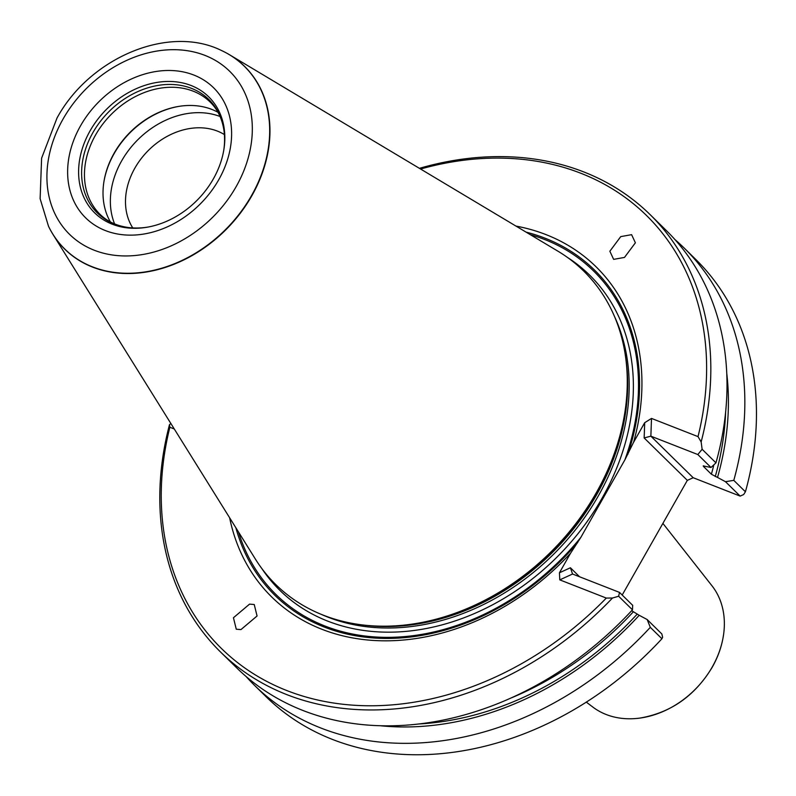 <?xml version="1.0" encoding="UTF-8"?>
<svg xmlns="http://www.w3.org/2000/svg" width="796" height="796" viewBox="0 0 796 796"><rect width="100%" height="100%" fill="white"/><g stroke="black" fill="none" stroke-linecap="round" stroke-linejoin="round"><path stroke-width="1.19" d="M662.889 523.39L711.972 585.786A85.441 67.421 134.5 0 1 723.882 632.203A85.441 67.421 134.5 0 1 712.251 666.978A85.441 67.421 134.5 0 1 639.506 718.141A85.441 67.421 134.5 0 1 592.881 707.097L586.334 702.142M254.232 604.512L249.556 604.124L233.437 617.746L236.273 629.208L240.949 629.596L257.068 615.985L254.232 604.512M229.626 517.758A231.417 182.612 134.5 0 0 365.981 639.825A231.417 182.612 134.5 0 0 570.543 553.25L580.891 537.3L624.91 459.809L633.606 442.238L644.7 422.706L644.153 437.949L687.336 480.356L693.197 477.729L740.161 496.107L743.643 494.545L745.414 491.779A306.53 241.875 -45.5 0 0 695.694 259.357L684.072 247.944A306.53 241.875 134.5 0 1 733.793 480.366L745.414 491.779M52.984 234.422L255.426 559.14A219.716 173.369 -45.5 0 0 380.647 626.173A219.716 173.369 -45.5 0 0 596.154 492.983A219.716 173.369 -45.5 0 0 627.158 375.085A219.716 173.369 -45.5 0 0 557.817 251.118L229.427 54.695A128.206 101.162 134.5 0 1 251.795 195.826A128.206 101.162 134.5 0 1 52.984 234.422A128.206 101.162 134.5 0 1 48.616 226.492A128.206 101.162 134.5 0 1 48.556 226.372M613.636 259.367L624.502 257.416L635.387 242.8L631.596 234.671L620.741 236.611L609.855 251.238L613.636 259.367M103.838 182.234A79.58 62.794 134.5 0 1 114.156 153.568A79.58 62.794 134.5 0 1 178.195 106.505M110.375 221.915A78.635 62.048 134.5 0 1 103.898 181.856A78.635 62.048 134.5 0 1 114.156 153.15A78.635 62.048 134.5 0 1 177.806 106.564A78.635 62.048 134.5 0 1 217.985 112.306M114.604 223.915A79.58 62.794 134.5 0 1 121.629 160.911A79.58 62.794 134.5 0 1 220.064 116.495M132.763 227.915A66.446 52.437 134.5 0 1 134.902 168.065A66.446 52.437 134.5 0 1 224.392 134.574M223.795 150.026A79.53 62.755 -45.5 0 0 223.875 129.927A79.53 62.755 -45.5 0 0 168.304 84.456A79.53 62.755 -45.5 0 0 92.883 132.663A79.53 62.755 -45.5 0 0 128.106 227.477A79.53 62.755 -45.5 0 0 148.205 227.029M213.308 178.981A81.341 64.187 -45.5 0 0 223.915 149.29A81.341 64.187 -45.5 0 0 177.737 82.058A81.341 64.187 -45.5 0 0 90.127 130.773A81.341 64.187 -45.5 0 0 147.459 227.159A81.341 64.187 -45.5 0 0 213.308 178.981M622.193 595.03L687.336 480.356M662.61 637.188L661.844 633.964L647.168 619.547L650.302 627.338L661.924 638.75L662.61 637.188M221.298 50.417A128.206 101.162 134.5 0 1 221.417 50.476A128.206 101.162 134.5 0 1 229.427 54.695M650.302 627.338A306.53 241.875 134.5 0 1 254.581 685.416L266.212 696.838A306.53 241.875 -45.5 0 0 661.924 638.75M254.581 685.416A306.53 241.875 134.5 0 1 245.954 676.371M726.748 373.314A292.271 230.631 134.5 0 1 717.534 477.441L725.474 481.689L733.793 480.366M725.474 481.689L740.161 496.107M647.168 619.547L639.218 615.298A292.271 230.631 134.5 0 1 380.717 725.783M631.666 610.691L639.218 615.298M419.432 168.334A306.53 241.875 134.5 0 1 650.053 214.552A306.53 241.875 134.5 0 1 701.147 441.929L702.122 449.272L715.962 462.854L710.997 467.471L703.186 465.939M702.122 449.272L697.833 454.546L710.997 467.471M697.833 454.546L650.869 436.168L693.197 477.729M717.534 477.441L711.395 474.227L703.535 466.506A286.242 225.865 134.5 0 0 703.714 465.849M674.869 239.487A306.53 241.875 134.5 0 1 684.072 247.944M715.962 462.854A306.53 241.875 -45.5 0 0 666.232 230.442L650.053 214.552M618.631 596.244L612.472 598.025A306.53 241.875 134.5 0 1 220.572 652.033L236.75 667.914A306.53 241.875 -45.5 0 0 632.462 609.826L618.631 596.244L619.517 592.403L572.553 574.025L570.414 567.767L579.597 576.782M619.517 592.403L632.681 605.328L632.462 609.826M701.147 441.929L698.022 436.616L651.506 418.417L650.869 436.168L644.153 437.949M220.572 652.033A306.53 241.875 134.5 0 1 169.488 424.656L169.846 427.253A303.385 239.397 -45.5 0 0 286.988 690.62A303.385 239.397 -45.5 0 0 606.303 598.075L612.472 598.025M170.911 423.581L169.488 424.656M570.543 553.25L559.449 572.782L570.414 567.767M559.449 572.782L559.787 579.866L606.303 598.075M572.553 574.025L559.787 579.866M651.506 418.417L644.7 422.706M515.977 226.084A231.417 182.612 134.5 0 1 633.606 442.238M174.294 428.994L169.846 427.253M698.022 436.616A303.385 239.397 -45.5 0 0 420.587 169.031M235.865 527.768A228.004 179.916 -45.5 0 0 378.806 638.263A228.004 179.916 -45.5 0 0 577.747 542.474M238.501 531.997A226.671 178.861 -45.5 0 0 384.438 637.337A226.671 178.861 -45.5 0 0 580.891 537.3M261.814 568.523A220.97 174.364 -45.5 0 0 602.065 498.226A220.97 174.364 -45.5 0 0 567.329 257.337M321.753 614.572A217.825 171.886 -45.5 0 0 598.303 495.948A217.825 171.886 -45.5 0 0 614.462 316.41M380.647 626.173L382.508 626.213A218.124 172.115 -45.5 0 0 596.443 493.978A218.124 172.115 -45.5 0 0 627.228 376.936L627.158 375.085M362.041 624.88A217.825 171.886 -45.5 0 0 596.801 494.465A217.825 171.886 -45.5 0 0 625.527 356.499M223.875 129.927C222.064 118.544 217.517 109.271 210.224 102.117A78.635 62.048 -45.5 0 0 95.6 134.932A78.635 62.048 -45.5 0 0 100.047 214.343C107.341 221.497 116.694 225.875 128.106 227.477M80.555 125.788A91.222 71.978 -45.5 0 0 105.44 230.591A91.222 71.978 -45.5 0 0 218.681 179.846A91.222 71.978 -45.5 0 0 193.806 75.033A91.222 71.978 -45.5 0 0 80.555 125.788M221.179 50.357C168.046 24.298 89.47 58.098 57.004 118.057L41.601 158.205L40.128 198.721L48.506 226.243A128.106 101.092 -45.5 0 0 144.832 271.973A128.106 101.092 -45.5 0 0 251.526 195.597A128.106 101.092 -45.5 0 0 221.179 50.357L221.417 50.476M63.113 118.952A114.266 90.167 -45.5 0 0 94.276 250.243A114.266 90.167 -45.5 0 0 236.133 186.672A114.266 90.167 -45.5 0 0 204.96 55.392A114.266 90.167 -45.5 0 0 63.113 118.952M636.939 614.403A289.386 228.352 134.5 0 1 419.283 723.962M633.079 612.084A286.242 225.865 134.5 0 1 511.47 697.823M725.644 411.91A289.386 228.352 134.5 0 1 715.256 476.555M713.843 464.824A286.242 225.865 134.5 0 1 711.395 474.227M624.91 459.809A226.671 178.861 -45.5 0 0 530.375 234.691M627.795 454.377A228.004 179.916 -45.5 0 0 526.096 232.133M723.882 632.203C722.479 644.322 718.579 656.023 712.191 667.317C694.828 695.973 670.6 712.908 639.506 718.141"/></g></svg>
